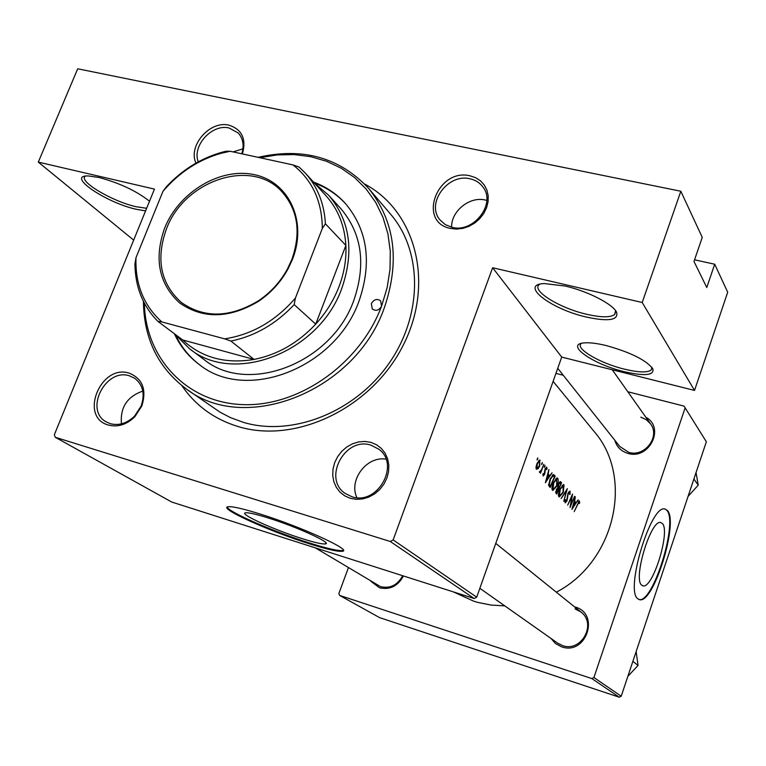 <?xml version="1.0" encoding="UTF-8"?>
<svg xmlns="http://www.w3.org/2000/svg" width="766" height="766" viewBox="0 0 766 766"><rect width="100%" height="100%" fill="white"/><g stroke="black" fill="none" stroke-linecap="round" stroke-linejoin="round"><path stroke-width="1.15" d="M606.155 345.543C630.696 352.398 646.265 360.154 652.871 368.819C654.317 375.388 644.761 376.345 624.213 371.692C593.056 364.338 564.37 344.298 584.037 342.9C589.447 342.412 596.819 343.292 606.155 345.543M581.461 343.34L581.212 343.551C574.759 348.511 600.113 363.343 624.414 369.145C638.595 372.535 647.548 372.793 651.272 369.93L651.904 367.316M565.059 286.015C587.637 291.09 613.298 304.293 616.649 312.384C618.516 320.198 608.463 321.768 586.517 317.086C550.907 309.196 518.62 284.416 544.272 283.564L565.059 286.015M539.704 284.243L539.331 284.521C530.828 290.4 559.553 308.152 586.689 314.28C601.08 317.555 610.406 317.631 614.677 314.5L615.605 310.68M145.578 210.889L136.348 209.309C105.631 202.617 65.053 174.897 88.617 175.969L99.12 177.511C119.678 183.084 136.482 190.983 149.523 201.219M85.457 176.151C77.395 180.757 112.123 201.429 136.128 206.724L146.641 208.295M641.649 585.128L643.067 585.875C652.833 588.815 670.585 531.307 662.379 523.504L660.598 522.479C650.813 519.568 632.86 578.799 641.649 585.128M637.724 598.706L639.648 599.701C653.609 603.895 678.954 522.106 667.406 510.482L664.744 508.94C650.727 504.784 624.979 590.136 637.724 598.706M638.911 599.491L639.064 599.519C653.034 603.723 678.379 521.943 666.813 510.319L665.08 508.978M302.369 538.699C314.606 542.548 322.266 544.291 325.33 543.937C333.028 543.391 296.624 526.74 267.813 517.826C256.083 514.178 248.72 512.502 245.733 512.799C237.833 513.421 274.228 529.928 302.369 538.699M309.148 543.716C326.823 549.289 337.863 551.817 342.278 551.29C353.231 550.543 301.076 526.673 259.636 513.871C243.014 508.701 232.567 506.316 228.306 506.719C216.931 507.609 269.077 531.192 309.148 543.716M227.291 507.035C227.588 511.678 274.238 531.93 309.426 542.96C327.101 548.533 338.141 551.051 342.565 550.515L343.302 550.237M195.952 163.12C187.718 145.779 209.98 120.214 228.967 125.174C242.027 129.397 246.508 138.981 242.42 153.928M241.769 153.784C244.316 145.492 243.148 138.569 238.255 133.016L229.12 127.999C212.125 123.565 191.893 145.751 198.231 161.846M470.132 175.845L475.676 177.722L480.483 180.824L484.284 185.008L486.898 190.054L488.191 195.723L488.076 201.736L486.563 207.768L483.729 213.523L479.707 218.703L474.719 223.04L469.003 226.324L462.865 228.373L456.613 229.091L450.561 228.45C416.876 222.092 437.424 167.591 470.132 175.845M452.026 227.32C473.58 233.343 496.33 203.794 483.011 187.124C479.87 182.796 475.552 180.029 470.056 178.813C447.947 173.001 425.57 203.593 440.029 219.947L445.295 224.61L452.026 227.32M370.993 442.394L376.546 444.759L381.334 448.407L385.087 453.166L387.625 458.805L388.812 465.029L388.573 471.54L386.926 477.994L383.957 484.074L379.802 489.455L374.67 493.859L368.848 497.077L362.615 498.925L356.286 499.336L350.206 498.283L344.662 495.813L339.941 492.078L336.264 487.262L333.823 481.613L332.731 475.418L333.019 468.974L334.694 462.607L337.653 456.632L341.751 451.337L346.797 446.98L352.523 443.782L358.67 441.905L364.932 441.427L370.993 442.394M351.853 496.713C377.293 505.914 400.599 464.78 378.892 449.259L371.012 445.19C344.892 436.227 322.208 478.865 345.428 493.582L351.853 496.713M129.282 373.176C142.629 378.739 146.813 389.674 141.844 405.97L134.787 416.79C126.601 424.67 117.811 427.428 108.427 425.053C78.745 417.307 100.605 363.553 129.282 373.176M110.304 423.694C118.95 425.877 127.051 423.33 134.605 416.072L141.097 406.104C145.195 394.088 143.041 384.8 134.644 378.222L129.521 375.857C105.746 367.651 84.069 410.021 106.148 421.855L110.304 423.694M486.793 200.414L485.261 200.031C469.654 196.115 451.011 211.234 451.634 227.224M403.443 575.965C397.86 586.153 389.884 590.098 379.496 587.79L370.773 581.231M315.391 547.872L380.568 586.66C390.162 588.786 397.535 585.138 402.667 575.716M574.51 606.835L575.199 607.036C600.41 613.767 586.134 655.84 561.564 646.81L555.513 643.574L550.965 638.423M479.851 588.307L557.715 643.181L562.503 645.575C581.308 652.728 597.174 623.735 580.944 612.015L575.084 608.884M645.872 417.269C665.376 427.485 649.156 460.222 627.9 453.367C621.092 451.279 616.735 446.913 614.82 440.249M557.744 368.302L619.771 446.492L628.752 452.333C644.675 457.503 660.589 436.572 650.487 423.79L646.274 419.644L640.807 417.173M364.693 184.06C415.938 211.071 434.954 283.544 403.012 345.638C371.663 407.952 296.097 444.213 238.389 426.643C214.365 419.299 195.531 405.645 181.877 385.662M186.684 389.233L220.292 412.328L230.489 417.623L243.607 422.43C292.258 436.907 354.811 412.3 388.716 363.793C422.842 315.41 422.765 251.516 390.727 214.365L368.714 188.503C394.883 221.317 400.12 260.986 384.427 307.52C355.788 391.167 245.522 434.648 186.684 389.233C158.284 368.149 143.864 338.859 143.424 301.344M453.376 591.898L473.828 601.233L478.089 602.488L491.245 605.083L504.794 605.887M556.317 592.175C615.433 561.65 634.124 476.816 593.985 431.335L553.119 381.363M571.915 509.352L578.148 499.882L575.994 502.659L574.644 501.261L575.314 496.942L571.915 509.352M570.038 494.51L570.067 491.092L567.989 493.227L566.649 500.744L565.681 501.759L565.595 499.652L565.021 500.074L565.174 502.889L566.945 500.974L568.257 493.534L569.617 492.251L569.636 494.396M558.883 496.694L559.343 496.923L563.288 492.442L564.025 484.83L563.537 484.572L559.936 489.101C558.376 492.825 558.021 495.363 558.883 496.694M552.43 490.221L552.918 490.47L556.92 485.941C558.347 482.207 558.596 479.631 557.658 478.214L557.141 477.946L553.483 482.513C551.903 486.286 551.549 488.861 552.43 490.221M545.373 482.704L552.066 472.823L549.739 475.696L548.226 474.144L548.906 469.558L545.373 482.704M544.329 467.365L545.009 465.355L544.329 467.365M541.61 464.56L542.299 462.54L541.61 464.56M537.119 459.926L537.809 457.886L537.119 459.926M536.372 469.232L538 468.792L539.685 466.101L539.733 460.06L537.052 463.401L536.056 466.829L536.372 469.232M540.509 473.197L543.841 464.301L541.38 470.094L539.379 471.846L539.685 472.488L540.777 471.626L540.509 473.197M542.883 474.049L543.171 476.002L544.607 474.317L545.382 469.118L546.225 468.112L546.493 469.596L547.01 469.012L546.761 467.116L545.057 468.849L544.281 474.049L543.534 474.91L543.42 473.532L542.883 474.049M555.178 476.05L553.425 474.585L550.17 478.913L548.638 485.376L550.151 487.511L555.178 476.05L552.305 475.246M556.662 494.041L561.612 482.733L560.367 481.642L558.443 484.035L557.82 487.578L556.355 489.598L556.039 493.409L556.662 494.041M563.805 501.213L567.328 488.66L561.114 498.513L566.409 491.083L563.805 501.213M574.854 496.464L570.909 504.871L572.528 494.051L567.702 505.12L571.867 496.713L570.048 507.485L574.51 496.368M574.184 511.64L578.924 501.931L579.211 503.559L579.699 502.869L579.259 500.744L574.184 511.64M133.667 240.122L38.3 162.105L77.701 68.787L680.83 191.241L702.25 237.383L693.986 261.465L706.769 287.518L714.707 264.222L694.561 259.808M55.248 437.271L171.728 502.036L474.173 598.533L390.277 541.485L55.248 437.271L54.348 434.743L154.454 189.106L38.3 162.105M348.377 567.75L338.859 593.535L339.644 595.421L379.543 617.607L619.282 697.213L591.869 678.58L593.909 677.517L621.207 696.227L706.348 441.771L684.076 406.124L706.348 441.771M593.909 677.517L685.082 407.981M555.944 373.387L563.249 375.254M627.814 391.752L684.076 406.124M339.644 595.421L591.869 678.58M621.207 696.227L619.282 697.213M390.277 541.485L393.159 539.915L492.634 267.736L642.205 302.513L680.83 191.241M393.159 539.915L476.711 597.183L561.717 357.09L492.634 267.736M714.707 264.222L727.7 292.219L694.523 390.43L561.717 357.09M476.711 597.183L474.173 598.533M142.811 391.1C127.156 396.568 120.042 407.493 121.449 423.847M242.927 148.824L233.113 151.907M385.949 459.169C366.761 455.78 348.377 480.1 356.918 497.651M642.205 302.513L694.523 390.43M537.1 459.025L537.809 459.227M535.989 468.227L538 468.792M539.484 460.088L540.174 460.289M536.861 468.179L537.368 463.717L539.436 461.189L539.379 465.776L537.177 468.332L535.98 467.93M541.591 463.669L542.29 463.861M540.212 471.473L540.777 471.626M544.31 466.475L544.999 466.676M544.549 471.128L545.133 471.291M544.578 472.756L545.066 472.89M547.575 475.092L549.739 475.696M546.484 480.502L547.882 475.504L549.078 476.72L546.091 480.397M554.421 476.94L550.428 486.046L549.337 484.476L550.467 479.219L552.995 475.877L554.421 476.94M548.676 485.548L550.428 486.046M548.6 484.265L549.337 484.476M556.825 477.974L557.658 478.214M552.985 489.053L553.77 482.81L556.767 479.181L556.633 485.644L553.397 489.254L551.932 488.756M559.525 482.14L561.612 482.733M560.147 481.67L560.75 481.843M556.939 492.605L556.652 489.876L557.897 488.497L558.615 489.005L556.939 492.605L555.599 492.222M555.618 491.944L556.547 492.212M559.123 487.846L558.395 486.898L558.73 484.332L559.965 482.877L560.875 483.614L559.123 487.846L557.801 487.463M557.753 486.716L558.395 486.898M563.23 484.6L564.025 484.83M559.429 495.545L560.224 489.388L563.173 485.797L563 492.155L559.822 495.736L558.395 495.248M564.753 501.452L565.519 501.673M574.05 502.094L575.994 502.659M572.958 507.264L574.308 502.534L575.381 503.635L572.604 507.159M579.192 502.726L579.699 502.869M578.253 501.759L578.857 501.931M144.391 303.231C145.272 357.827 186.502 402.648 242.659 404.611C298.692 406.976 360.144 363.879 381.564 306.18L380.645 300.808C376.977 298.414 373.885 299.353 371.357 303.633L372.314 309.043C375.972 311.389 379.055 310.431 381.564 306.18L387.098 287.892L390.018 269.469L390.287 251.325L387.922 233.85L383.01 217.42L375.685 202.368L366.129 189.001L354.591 177.568L341.32 168.271L326.613 161.281L310.785 156.695L294.163 154.569L277.081 154.924L259.865 157.719M174.361 333.727C180.106 346.194 188.426 356.477 199.332 364.587C246.192 402.657 335.862 368.168 359.187 300.598C372.142 262.393 367.556 230.03 345.409 203.497C336.59 193.76 325.952 186.626 313.505 182.078M175.768 335.307C181.408 347.209 189.432 357.09 199.84 364.961M258.123 157.336C302.934 147.11 339.798 157.499 368.714 188.503M314.625 183.304L328.767 195.359L340.774 208.572C361.791 233.477 366.196 263.925 353.978 299.918C332.061 363.333 247.772 395.543 203.928 359.474L189.614 348.808L174.801 334.062M345.83 203.967C337.088 194.478 326.603 187.498 314.376 183.026M693.891 478.98L698.228 485.175L688.079 496.368M696.045 472.565L698.228 485.175M632.869 661.355L638.049 665.424L627.861 676.34M585.731 635.167L581.174 641.295M636.144 651.569L638.049 665.424M292.555 259.128L288.207 268.569C280.969 281.907 271.068 292.832 258.496 301.335C229.149 318.704 202.789 319.183 179.416 302.771C158.782 283.544 153.861 258.64 164.652 228.076C179.091 191.864 220.598 167.007 254.685 174.744C288.974 181.944 307.463 221.336 292.555 259.128M166.452 228.91C155.642 259.167 160.582 283.679 181.293 302.426C204.158 318.465 229.896 317.9 258.515 300.751C270.829 292.421 280.538 281.716 287.633 268.636L291.894 259.377C301.268 232.366 297.897 209.769 281.792 191.596C251.507 157.71 184.252 180.364 166.452 228.91M295.417 298.06L294.182 304.609C276.028 323.98 254.934 336.14 230.901 341.071L254.082 359.436C225.367 364.147 201.563 357.655 182.681 339.96L254.082 359.436C277.531 354.715 298.079 342.948 315.726 324.133C325.943 312.892 333.708 300.387 339.022 286.618C344.231 272.83 346.51 259.1 345.878 245.436C344.69 225.759 338.084 209.214 326.048 195.818L305.308 173.097C317.574 186.751 324.277 203.651 325.406 223.806L322.333 228.421C322.026 201.18 312.241 180.01 292.995 164.92L230.173 151.266L221.479 153.19C198.691 159.615 179.187 172.331 162.957 191.356L135.984 257.702C135.113 284.176 143.721 305.577 161.808 321.921L224.677 338.859C252.052 334.57 275.636 320.964 295.417 298.06L322.333 228.421M328.767 195.359C350.024 220.551 354.419 251.43 341.933 287.997C319.546 352.417 233.936 385.308 189.614 348.808M294.182 304.609L315.726 324.133L345.878 245.436L325.406 223.806M292.995 164.92L299.104 167.065L305.308 173.097M162.957 191.356L166.193 187C182.193 169.774 200.912 158.15 222.351 152.156L226.19 151.208L230.173 151.266M161.808 321.921L157.92 321.404C142.916 306.17 135.247 287.039 134.912 264.002L135.984 257.702M230.901 341.071L224.677 338.859M182.681 339.96L157.92 321.404M552.985 474.671L554.163 475.006M548.638 485.376L550.199 485.816M557.782 487.32L558.931 487.645M567.213 496.952L567.711 497.096M616.295 311.724L616.649 312.384M615.768 311.379L614.677 314.5M652 367.814L651.272 369.93M642.425 585.684L643.067 585.875M639.064 599.519L639.648 599.701M325.799 542.692L325.33 543.937M342.565 550.515L342.278 551.29M141.097 406.104L141.844 405.97M134.605 416.072L134.787 416.79M539.436 461.189L538.469 460.921M537.014 468.285L535.98 467.997M556.767 479.181L555.647 478.865M553.186 489.196L551.932 488.842M557.897 488.497L557.112 488.268M559.965 482.877L559.151 482.637M563.163 485.797L562.072 485.481M559.62 495.679L558.395 495.324M569.435 492.145L568.65 491.925M565.643 501.749L564.753 501.491M578.924 501.931L578.263 501.74M580.944 612.015L495.755 543.391M612.264 369.777L650.487 423.79M287.633 268.636L288.207 268.569M258.515 300.751L258.496 301.335M221.479 153.19L222.351 152.156"/></g></svg>
